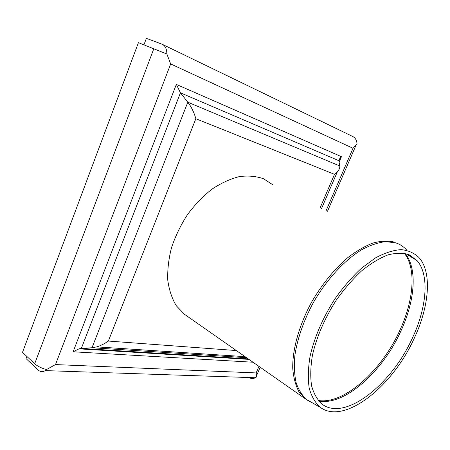 <?xml version="1.0" encoding="UTF-8"?>
<svg xmlns="http://www.w3.org/2000/svg" width="450" height="450" viewBox="0 0 450 450"><rect width="100%" height="100%" fill="white"/><g stroke="black" fill="none" stroke-linecap="round" stroke-linejoin="round"><path stroke-width="0.67" d="M273.054 184.922L263.571 178.774C256.236 176.181 248.164 175.461 239.349 176.614C230.282 178.892 221.169 183.066 212.018 189.124C203.079 196.194 194.906 204.671 187.509 214.554C180.776 225.023 175.466 235.991 171.579 247.455C168.638 258.902 167.372 269.826 167.777 280.226C169.132 290.048 171.973 298.553 176.293 305.747L184.404 314.235L186.328 315.579M414.259 338.231C429.126 306.636 432.276 272.829 419.197 257.754C414.382 253.069 408.364 250.357 401.136 249.626C393.311 250.149 384.789 252.894 375.559 257.856L361.474 268.217C352.012 277.014 343.103 287.314 334.749 299.115C322.718 318.043 314.494 337.095 310.072 356.271C308.087 368.286 307.806 378.956 309.234 388.288C311.58 396.608 315.315 402.998 320.439 407.458C344.683 425.216 392.901 386.1 414.259 338.231M412.459 337.905C426.746 307.502 429.699 275.046 417.111 260.657L409.528 254.953C403.329 252.849 396.186 252.816 388.086 254.852C379.586 258.131 370.783 263.458 361.671 270.827C352.614 279.264 344.087 289.136 336.088 300.437C324.574 318.555 316.693 336.797 312.446 355.168C310.534 366.688 310.252 376.926 311.603 385.886C313.841 393.885 317.413 400.039 322.318 404.348C345.482 421.504 391.905 384.013 412.459 337.905M321.598 208.423L337.359 171.776C339.221 169.672 340.026 167.737 339.767 165.971L187.813 102.189L91.997 347.749L81.343 348.418L180.45 92.829L176.344 84.409L73.103 351.782L78.992 348.84L81.343 348.418L248.248 358.886M246.549 357.699L91.997 347.749L96.789 346.877L100.153 345.701L104.377 343.637L108.371 341.049L195.846 118.71L334.519 174.313L320.164 207.731M337.359 171.776L334.519 174.313M143.961 44.769L146.374 38.346L161.904 44.128C165.15 45.54 166.804 48.831 166.871 54.011L138.426 42.654L22.5 352.356L34.678 363.763C37.434 366.199 41.366 368.139 46.485 369.574L45.225 370.603C42.711 372.156 40.365 371.97 38.199 370.035L26.049 358.605L26.865 356.445M248.991 377.527C251.055 378.765 253.181 378.838 255.358 377.747L256.523 376.982L256.613 375.536L260.19 367.239M357.019 144.174L357.058 144.112C356.827 140.197 355.213 137.571 352.221 136.237L162.9 44.606M258.969 366.384L256.146 372.926L256.613 375.536M46.485 369.574L55.491 364.579L170.679 63.945L353.014 148.281L326.132 210.623M339.126 162.112L341.454 156.684L340.054 157.928L338.889 160.718L339.767 165.971M195.846 118.71C194.091 112.444 191.413 106.937 187.813 102.189L180.45 92.829L338.889 160.718M357.058 144.112L353.014 148.281M166.871 54.011L170.679 63.945M394.223 242.049C387.866 240.609 380.745 240.947 372.864 243.067C364.657 246.246 356.209 251.179 347.507 257.867C334.232 269.347 322.447 283.781 312.148 301.162C299.391 324.287 292.416 348.913 292.736 368.229C293.473 377.404 295.498 385.166 298.817 391.511L305.274 398.773L309.639 401.434M409.731 256.095L409.039 254.745M406.704 250.088C403.706 246.645 400.022 244.232 395.651 242.831L385.656 241.644C378.191 242.511 370.192 245.211 361.648 249.756C344.351 260.325 326.436 279.754 313.194 302.856C303.643 320.771 297.557 338.152 294.936 354.983C293.957 365.541 294.379 374.895 296.213 383.051C298.8 390.358 302.512 396.062 307.356 400.157L311.844 402.66M411.182 256.989L410.338 255.341M318.684 401.057C344.498 406.097 382.714 371.537 400.882 331.054C414.962 300.864 417.707 268.504 405.118 253.502M318.173 400.461C344.048 404.899 381.791 370.558 399.803 330.429C413.713 300.572 416.537 268.571 404.348 253.35M236.329 350.55L108.371 341.049M256.146 372.926L55.491 364.579M73.103 351.782L253.013 362.222M341.454 156.684L176.344 84.409M153.883 48.561L34.678 363.763M184.404 314.235L305.274 398.773L320.439 407.458M417.111 260.657L405.799 253.665M96.789 346.877L245.036 356.642M45.225 370.603L255.358 377.747M78.992 348.84L248.963 359.387M338.878 160.656L340.054 157.928M327.499 211.281L355.725 145.884"/></g></svg>
